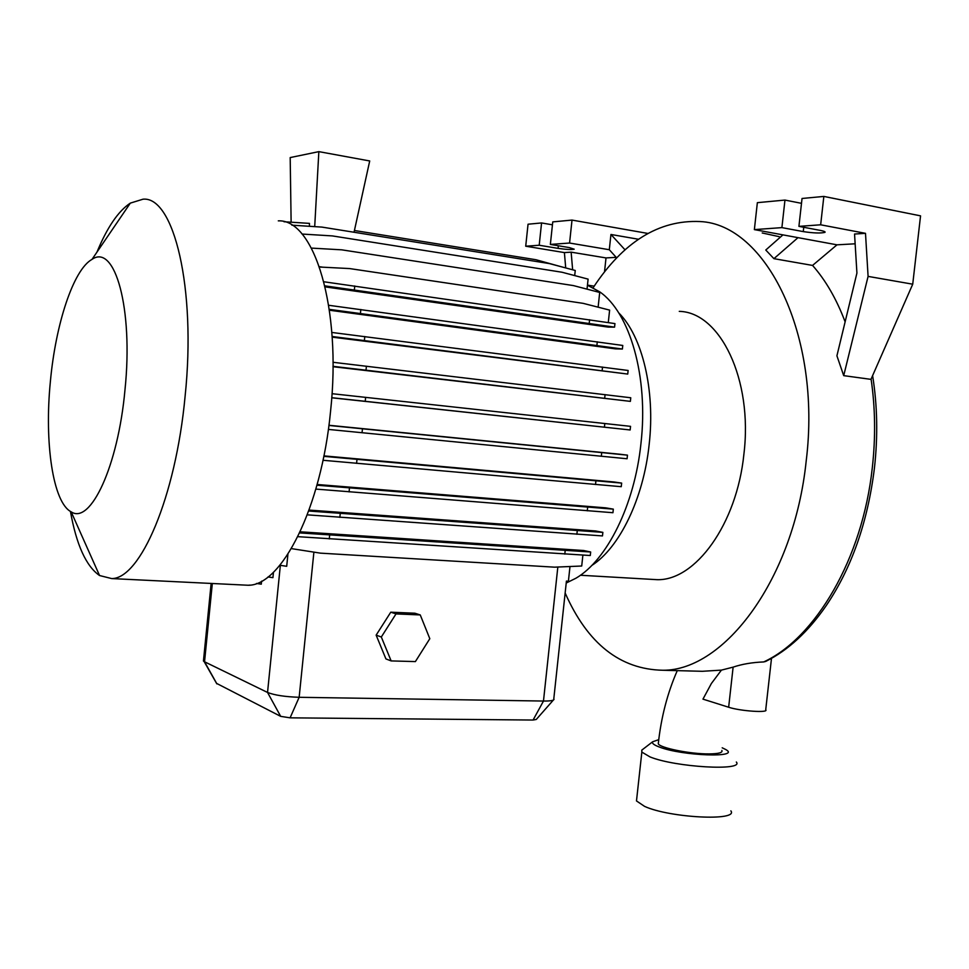 <?xml version="1.0" encoding="UTF-8"?>
<svg xmlns="http://www.w3.org/2000/svg" width="969" height="969" viewBox="0 0 969 969"><rect width="100%" height="100%" fill="white"/><g stroke="black" fill="none" stroke-linecap="round" stroke-linejoin="round"><path stroke-width="1.45" d="M721.869 750.466C722.886 752.647 718.659 753.785 709.199 753.906C690.667 754.148 660.022 747.983 658.278 743.78L658.448 742.29M618.658 312.793C642.241 336.098 655.395 389.901 649.169 444.42C643.525 498.781 619.385 547.873 591.696 565.533M679.269 311.364C719.955 312.115 753.119 379.339 743.889 454.255C736.803 524.483 695.148 580.855 657.103 579.68L650.344 579.28M587.444 285.213L599.581 291.754C629.85 312.369 648.673 376.832 640.945 443.596C634.574 505.212 606.86 560.276 575.913 578.227L566.223 583.023M96.961 252.11C107.123 227.473 118.242 211.133 130.318 203.127L143.037 199.19C173.754 196.053 196.441 287.975 185.103 396.285C175.692 497.545 140.142 578.929 111.689 578.578L99.553 575.525C86.156 566.259 76.442 544.881 70.434 511.414M278.297 220.859C314.089 218.921 341.875 307.876 330.55 411.389C321.345 508.204 281.47 585.821 248.197 585.252L242.214 584.961M124.977 389.865C118.036 466.598 90.323 524.895 71.173 511.838C52.907 502.632 44.271 442.639 50.376 381.544C55.608 324.167 73.353 269.624 92.031 259.365C114.839 243.171 133.468 308.384 124.977 389.865M328.939 425.27L619.518 454.195L627.464 455.151L627.076 458.761L328.382 429.412M323.9 455.878L613.874 481.956L621.65 483.095L621.25 486.692L323.004 460.275M317.154 484.488L605.782 507.853L613.329 509.137L612.941 512.71L315.858 489.091M309.075 510.082L595.584 530.964L602.863 532.369L602.476 535.918L307.306 514.842M300.184 531.799L583.713 550.525L590.666 552.003L590.278 555.516L297.846 536.669M568.742 566.574L569.978 566.647L568.415 581.097L566.55 581.182M871.095 379.085C875.298 407.755 875.71 437.346 872.294 467.833C862.519 558.81 815.353 638.099 763.717 661.936L765.704 661.427C788.112 650.296 808.328 631.618 826.363 605.419C851.715 567.81 867.739 522.025 874.438 468.063L874.438 468.039C877.987 436.062 877.381 405.272 872.609 375.645M593.137 287.745C623.358 241.802 658.981 219.733 700.018 221.55C765.655 224.154 821.869 334.656 806.196 460.978C794.047 578.929 724.376 670.718 662.941 670.257C620.148 669.434 587.553 643.682 565.145 592.992M687.784 670.923L702.331 671.299L721.408 670.124L711.403 683.472L702.961 699.134L728.652 707.237C740.207 711.125 769.289 713.087 765.728 709.756L771.494 658.375M763.717 661.936C752.259 662.384 742.06 664.116 733.121 667.132L721.408 670.124M736.331 762.022C744.555 771.251 675.187 767.278 650.005 756.91L641.841 752.089L641.793 750.127L643.319 748.964M730.868 810.859C738.947 821.385 669.603 817.933 644.579 806.378L636.488 800.939L636.778 798.274M722.196 747.802L725.587 749.449C741.879 758.073 682.079 756.014 659.283 747.002C653.966 745.004 651.749 743.259 652.634 741.782L658.75 739.65M843.708 375.645L868.091 276.395L865.499 233.335L854.549 234.038L856.923 273.076L836.913 355.805L843.708 375.645L870.974 379.363L912.725 284.196L920.55 215.857L823.844 196.428L802.041 198.475L798.916 226.371L820.44 230.428C824.122 231.155 825.624 231.797 824.958 232.354C820.743 233.396 813.512 233.141 803.265 231.603L781.898 227.618L784.963 200.074L757.358 202.666L754.366 229.617L836.998 244.83L855.142 243.8M845.125 321.853C836.538 299.07 825.673 280.259 812.555 265.421L836.998 244.83M798.02 237.647L773.916 258.662L812.555 265.421M773.916 258.662L765.776 250.026L782.94 234.873M319.395 266.693L322.665 267.178M325.148 286.885L608.108 327.098L614.564 327.134L324.906 285.867M329.448 310.225L615.436 348.864L622.389 349.034L329.315 309.353M332.161 337.151L627.742 374.07L332.125 336.497M332.985 366.706L630.371 401.372L332.997 366.318M331.737 397.787L630.153 429.97L331.749 397.69M250.014 585.082L248.379 585.24M203.551 659.937L203.442 661.052L204.544 661.779L267.541 692.447C274.506 695.185 285.043 696.808 299.155 697.292L543.476 701.047C550.259 701.108 553.771 700.526 554.026 699.315M273.476 572.194L272.919 577.669L268.001 576.943M261.594 581.146L261.291 584.162L256.482 583.471M309.414 226.298L309.474 223.391L283.99 221.744M291.124 222.204L290.191 157.572L318.849 151.636L314.707 226.637M354.036 232.245L369.71 160.963L318.849 151.636M287.914 554.232L286.703 566.296L279.859 565.266M390.773 612.19L376.142 635.131L385.928 658.92L391.149 660.919L415.398 661.585L429.812 638.692L420.255 614.94L414.902 613.22L390.773 612.19L396.018 613.91L381.314 637.008L376.142 635.131M381.314 637.008L391.149 660.919M420.255 614.94L396.018 613.91M553.36 700.066L536.269 719.458L533.071 720.04L290.094 717.835L280.683 716.357L216.523 683.351M302.025 234.05L332.391 235.915L562.02 272.241L588.098 279.133L587.032 289.137M291.403 548.611L320.388 553.142L554.559 567.168L581.715 566.017L582.89 555.104M308.736 511.026L602.863 532.369M340.252 513.509L339.853 517.373M577.258 530.697L576.882 534.282M332.028 393.693L630.54 426.348L630.153 429.97M365.64 397.338L365.228 401.287M604.801 423.501L604.414 427.159M323.9 281.773L614.952 323.598L614.564 327.134M354.751 285.976L354.363 289.852M589.6 319.734L589.213 323.319M291.863 225.171L321.926 227.097L549.375 263.58L575.247 270.472L574.702 275.596M316.948 485.215L613.329 509.137M349.482 487.988L349.082 491.901M587.65 507.211L587.262 510.82M332.997 362.285L630.758 397.762L630.371 401.372M366.415 366.185L366.016 370.134M605.08 394.625L604.68 398.271M319.516 267.02L349.615 268.57L583.144 303.345L609.622 310.116L608.278 322.58M354.424 230.501L535.954 259.728L561.572 266.826M323.803 456.351L621.65 483.095M356.992 459.415L356.592 463.352M595.911 480.866L595.523 484.5M331.834 332.452L628.13 370.473L627.742 374.07M364.792 336.534L364.38 340.47M602.524 367.057L602.137 370.691M311.424 248.1L341.742 249.832L573.418 285.589L599.702 292.456L598.127 307.173M299.663 532.914L590.666 552.003M329.666 535.106L329.278 538.934M565.181 550.562L564.806 554.111M328.915 425.452L627.464 455.151M362.454 428.819L362.043 432.768M601.713 452.62L601.313 456.266M328.697 305.283L622.776 345.461L622.389 349.034M360.831 309.486L360.432 313.387M597.292 341.791L596.892 345.412M801.496 203.333L784.963 200.074M865.499 233.335L820.658 224.796L798.916 226.371M820.658 224.796L823.844 196.428M781.898 227.618L754.366 229.617M868.091 276.395L912.725 284.196M616.72 257.936L609.307 249.723L569.566 243.037L550.356 244.43L569.336 247.592L574.193 249.19C571.456 249.784 566.078 249.505 558.059 248.367L539.2 245.242L541.562 222.943L528.044 224.214L525.719 246.211L564.394 252.594L565.714 267.928M539.2 245.242L525.719 246.211M552.439 224.82L541.562 222.943M550.356 244.43L552.754 221.889L572.013 220.084L569.566 243.037M647.825 233.432L572.013 220.084M572.643 269.782L571.141 252.158L606.013 257.924L616.187 257.354M587.456 285.116L594.179 286.158M604.511 271.926L606.013 257.924M564.394 252.594L571.141 252.158M609.307 249.723L610.942 234.474L638.535 239.258M610.942 234.474L625.09 249.893M762.215 232.972L779.221 236.666M216.911 683.884L204.544 661.779L212.32 583.495M280.683 716.357L267.541 692.447L280.356 565.339M533.071 720.04L543.476 701.047L557.829 567.035M290.094 717.835L299.155 697.292L313.895 552.124M803.265 231.603L803.749 227.291M558.059 248.367L558.338 245.763M733.121 667.132L728.652 707.237M580.419 575.247L657.103 579.68M111.689 578.578L248.197 585.252M71.173 511.838L99.553 575.525M662.941 670.257L702.331 671.299M658.278 743.78C661.124 717.411 667.447 693.029 677.27 670.633M652.634 741.782L641.793 750.127M641.841 752.089L636.488 800.939M553.796 698.794L566.429 581.061M203.442 661.052L211.145 583.447M92.031 259.365L130.318 203.127M216.79 683.811L204.132 661.561"/></g></svg>
